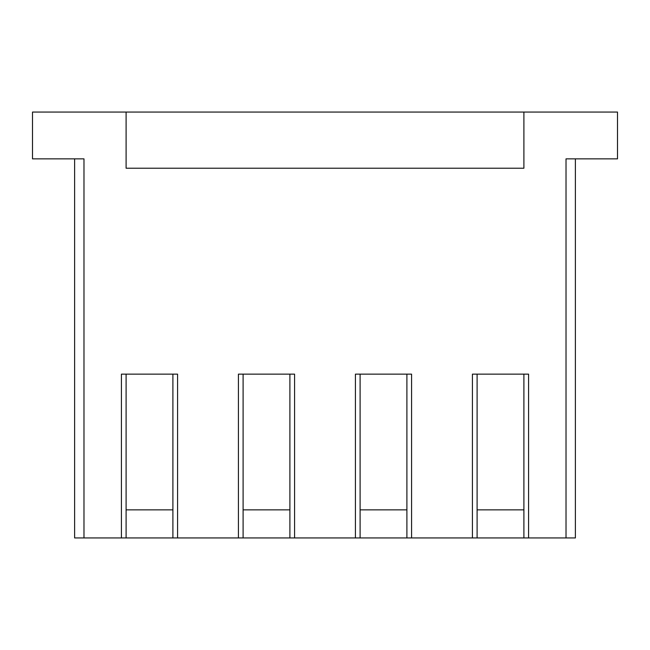 <?xml version="1.0" encoding="UTF-8"?>
<svg xmlns="http://www.w3.org/2000/svg" width="650" height="650" viewBox="0 0 650 650"><rect width="100%" height="100%" fill="white"/><g stroke="black" fill="none" stroke-linecap="round" stroke-linejoin="round"><path stroke-width="0.97" d="M126.1 112.06L126.1 168.22L523.9 168.22L523.9 112.06L32.5 112.06L32.5 158.86L83.98 158.86L83.98 537.94L243.1 537.94L243.1 509.86L289.9 509.86L289.9 374.14M243.1 537.94L289.9 537.94L289.9 509.86M243.1 509.86L243.1 374.14M523.9 112.06L617.5 112.06L617.5 158.86L566.02 158.86L566.02 537.94L575.38 537.94L575.38 158.86M289.9 537.94L294.58 537.94L294.58 374.14L238.42 374.14L238.42 537.94M294.58 537.94L566.02 537.94M83.98 537.94L74.62 537.94L74.62 158.86M121.42 537.94L121.42 374.14L177.58 374.14L177.58 537.94M355.42 537.94L355.42 374.14L411.58 374.14L411.58 537.94M472.42 537.94L472.42 374.14L528.58 374.14L528.58 537.94M477.1 537.94L477.1 509.86L523.9 509.86L523.9 374.14M523.9 537.94L523.9 509.86M477.1 509.86L477.1 374.14M360.1 537.94L360.1 509.86L406.9 509.86L406.9 374.14M406.9 537.94L406.9 509.86M360.1 509.86L360.1 374.14M126.1 537.94L126.1 374.14M172.9 537.94L172.9 374.14M126.1 509.86L172.9 509.86"/></g></svg>

